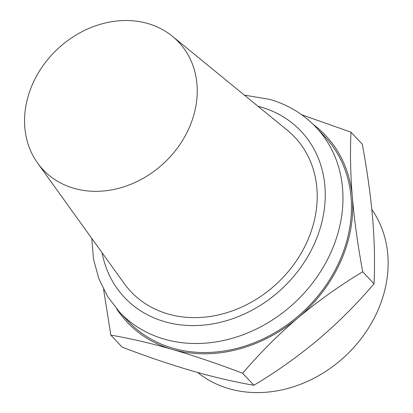 <?xml version="1.0" encoding="UTF-8"?>
<svg xmlns="http://www.w3.org/2000/svg" width="413" height="413" viewBox="0 0 413 413"><rect width="100%" height="100%" fill="white"/><g stroke="black" fill="none" stroke-linecap="round" stroke-linejoin="round"><path stroke-width="0.62" d="M372.696 218.823C370.569 194.962 367.1 170.079 362.278 144.178L351.004 132.181C350.012 151.881 350.446 173.532 352.315 197.135C354.437 221.001 357.911 245.885 362.728 271.78L374.008 283.783C374.999 264.083 374.56 242.431 372.696 218.823M362.728 271.78C340.219 285.259 318.686 300.561 298.14 317.68C277.866 335.067 259.369 353.595 242.653 373.269C218.332 363.987 194.848 356.021 172.2 349.367C149.811 342.996 129.357 338.257 110.844 335.149L122.124 347.147C146.439 356.429 169.924 364.395 192.577 371.05C214.966 377.42 235.42 382.159 253.928 385.267C276.442 371.793 297.969 356.491 318.521 339.367C338.794 321.98 357.291 303.452 374.008 283.783M197.708 372.511A120.075 100.586 -43.2 0 0 345.454 355.939A120.075 100.586 -43.2 0 0 371.829 209.51M301.733 114.783L351.004 132.181M110.844 335.149L103.58 289.41M242.653 373.269L253.928 385.267M147.911 23.556A93.095 77.985 -43.2 0 0 46.468 61.098A93.095 77.985 -43.2 0 0 37.598 163.063A93.095 77.985 -43.2 0 0 164.297 162.763A93.095 77.985 -43.2 0 0 172.458 36.329A93.095 77.985 -43.2 0 0 147.911 23.556M37.598 163.063L124.153 283.452A112.584 94.314 -43.2 0 0 277.376 283.091A112.584 94.314 -43.2 0 0 287.247 130.188L172.458 36.329M316.167 127.421A134.875 112.986 -43.2 0 1 295.254 302.12A134.875 112.986 -43.2 0 1 119.594 312.145L128.087 321.18A134.875 112.986 -43.2 0 0 303.746 311.154A134.875 112.986 -43.2 0 0 324.659 136.46L316.167 127.421C303.498 114.065 288.073 104.732 269.88 99.414L244.357 95.114M116.771 309.007A136.233 114.127 -43.2 0 0 172.2 349.367A136.233 114.127 -43.2 0 0 298.14 317.68A136.233 114.127 -43.2 0 0 352.315 197.135A136.233 114.127 -43.2 0 0 313.209 124.406M102.083 252.761A121.252 101.572 -43.2 0 0 281.031 289.601A121.252 101.572 -43.2 0 0 261.001 107.081A121.252 101.572 -43.2 0 0 257.98 106.26M119.594 312.145L107.571 296.467L98.784 278.584L93.493 259.054L91.81 238.466"/></g></svg>
